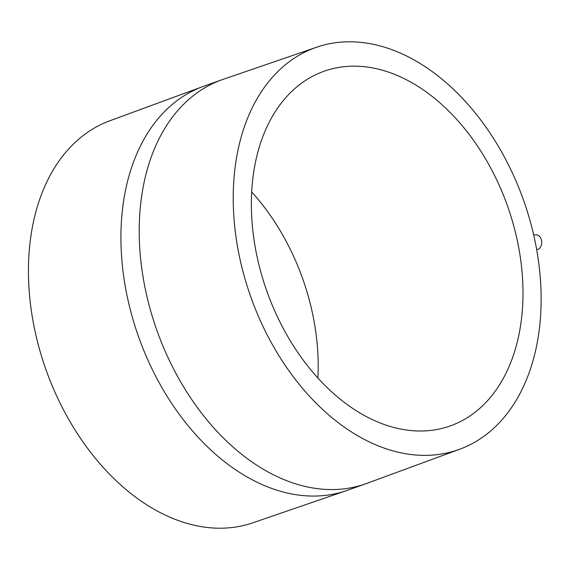 <?xml version="1.0" encoding="UTF-8"?>
<svg xmlns="http://www.w3.org/2000/svg" width="570" height="570" viewBox="0 0 570 570"><rect width="100%" height="100%" fill="white"/><g stroke="black" fill="none" stroke-linecap="round" stroke-linejoin="round"><path stroke-width="0.85" d="M536.655 249.589L536.826 249.575A7.396 5.33 -93.4 0 0 541.5 240.376A7.396 5.33 -93.4 0 0 535.935 234.819L533.677 234.954M343.261 41.973A213.372 144.702 -109.6 0 1 529.366 218.282A213.372 144.702 -109.6 0 1 460.646 448.889A213.372 144.702 -109.6 0 1 431.098 455.188A213.372 144.702 -109.6 0 1 244.152 275.916A213.372 144.702 -109.6 0 1 317.661 46.868A213.372 144.702 -109.6 0 1 343.261 41.973M347.493 490.278L251.912 523.132A213.372 144.702 -109.6 0 1 226.304 528.027A213.372 144.702 -109.6 0 1 40.206 351.719A213.372 144.702 -109.6 0 1 108.92 121.111L203.789 86.227A214.427 145.414 -109.6 0 0 132.326 317.212A214.427 145.414 -109.6 0 0 319.777 495.879A214.427 145.414 -109.6 0 0 347.493 490.278L365.783 483.773A214.427 145.414 -109.6 0 1 338.06 489.381A214.427 145.414 -109.6 0 1 150.615 310.707A214.427 145.414 -109.6 0 1 222.072 79.722L203.789 86.227M251.698 191.976A188.228 127.651 -109.6 0 1 317.868 378.024M425.918 430.849A188.228 127.651 -109.6 0 1 261.373 274.006A188.228 127.651 -109.6 0 1 324.102 71.236A188.228 127.651 -109.6 0 1 348.441 66.32A188.228 127.651 -109.6 0 1 512.986 223.162A188.228 127.651 -109.6 0 1 450.257 425.925A188.228 127.651 -109.6 0 1 425.918 430.849M365.783 483.773L460.646 448.889M222.072 79.722L317.661 46.868"/></g></svg>
